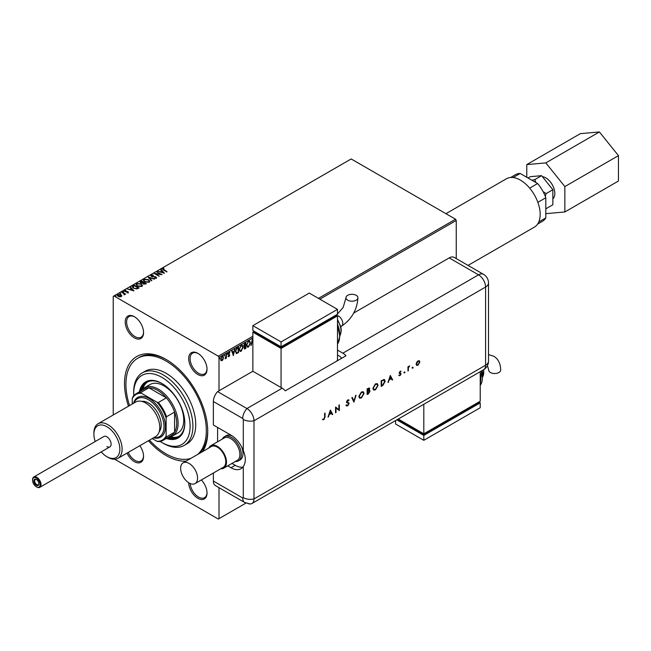 <?xml version="1.0" encoding="UTF-8"?>
<svg xmlns="http://www.w3.org/2000/svg" width="651" height="651" viewBox="0 0 651 651"><rect width="100%" height="100%" fill="white"/><g stroke="black" fill="none" stroke-linecap="round" stroke-linejoin="round"><path stroke-width="0.98" d="M128.467 406.2A58.842 33.974 60 0 1 166.119 359.45L166.119 359.45A58.842 33.974 60 0 1 207.726 431.515A58.842 33.974 60 0 1 202.664 451.566M186.015 461.177A58.842 33.974 60 0 1 166.119 455.537A58.842 33.974 60 0 1 148.412 440.743M199.157 453.584A56.849 32.819 -120 0 0 207.718 430.685M139.835 445.699A12.963 7.486 60 0 1 143.554 456.351A12.963 7.486 60 0 1 134.383 461.649A12.963 7.486 60 0 1 127.018 453.104M128.223 452.404A11.97 6.909 -120 0 0 135.091 460.42A11.97 6.909 -120 0 0 141.072 461.014A11.97 6.909 -120 0 0 143.546 455.936M134.383 316.695L134.383 316.695A12.963 7.486 60 0 1 143.554 332.571A12.963 7.486 60 0 1 134.383 337.869A12.963 7.486 60 0 1 125.22 321.985A12.963 7.486 60 0 1 134.383 316.695M134.741 316.907A11.97 6.909 -120 0 0 129.11 316.508A11.97 6.909 -120 0 0 127.27 326.102A11.97 6.909 -120 0 0 135.091 336.648A11.97 6.909 -120 0 0 141.072 337.234A11.97 6.909 -120 0 0 143.546 332.156M197.855 353.338L197.855 353.338A12.963 7.486 60 0 1 207.026 369.215A12.963 7.486 60 0 1 197.855 374.512A12.963 7.486 60 0 1 188.684 358.636A12.963 7.486 60 0 1 197.855 353.338M198.213 353.558A11.97 6.909 -120 0 0 192.574 353.151A11.97 6.909 -120 0 0 190.743 362.745A11.97 6.909 -120 0 0 198.563 373.292A11.97 6.909 -120 0 0 204.544 373.886A11.97 6.909 -120 0 0 207.018 368.8M201.362 479.95A12.963 7.486 60 0 1 207.026 492.994A12.963 7.486 60 0 1 197.855 498.292A12.963 7.486 60 0 1 188.692 482.725M190.149 483.506A11.97 6.909 -120 0 0 198.563 497.071A11.97 6.909 -120 0 0 204.544 497.657A11.97 6.909 -120 0 0 207.018 492.579M223.138 359.393L222.113 360.67L221.088 360.581L220.722 359.311L222.113 356.366L222.935 356.284L223.505 357.7L222.113 360.67M226.418 353.949L226.418 358.115L226.035 358.335L226.035 357.725L225.083 358.815L226.418 353.949M229.681 352.94L228.875 352.639L229.396 352.777L228.875 352.639L228.411 353.583L229.486 354.998L229.046 356.667L228.314 356.496L229.388 355.397L228.314 353.981L229.119 352.321L229.901 352.427L228.696 353.745L229.77 355.161L229.046 356.667L228.314 356.496M228.534 356.016L229.022 356.17M229.298 355.072L228.436 354.559M229.119 352.321L229.901 352.427L229.412 352.736M228.908 354.12L229.364 354.421M238.225 347.129L238.225 352.508L236.582 353.574L235.467 351.499L237.355 347.634L238.502 346.967L238.502 352.671L236.158 353.469M243.93 346.422L244.475 346.601L243.694 345.591L244.857 343.305L245.842 342.735L245.842 348.431L244.353 348.993L244.475 346.601L244.052 346.527M252.865 341.506L252.458 340.286L250.847 345.543L252.425 338.935L252.865 340.017M318.445 298.37L455.545 219.224L456.245 220.445L456.245 258.602M456.245 220.445L319.861 299.183M252.865 337.869L219.013 357.407L219.013 390.795M219.013 487.68L219.013 518.644L245.899 503.125M250.399 342.922L248.527 347.032L247.38 347.129L246.607 345.144L248.495 341.051L249.618 340.961L250.399 342.922L248.527 347.032M243.059 347.162L241.187 351.271L240.04 351.369L239.267 349.384L241.155 345.29L242.278 345.201L243.059 347.162L241.187 351.271M233.375 355.633L231.732 350.881L232.147 350.645L232.651 352.175L234.043 351.377L234.962 349.017L233.286 355.576M227.02 353.2L227.622 353.656L227.305 354.315L227.305 353.363M227.337 353.493L227.305 354.315L226.987 354.022M224.107 354.885L224.709 355.34L224.392 355.999L224.392 355.047M224.424 355.177L224.392 355.999L224.074 355.706M219.363 357.627L219.957 358.074L219.647 358.734L219.647 357.79M219.68 357.912L219.647 358.734L219.33 358.441M117.213 295.351L117.676 294.838L120.923 295.106L121.835 296.059L119.792 296.913L118.14 296.384L117.196 295.188L117.676 294.512L120.923 294.781L121.883 295.985M122.046 292.063L125.651 294.146L124.74 294.057L124.26 294.879L124.056 293.731L121.664 292.283L122.046 292.063L125.366 294.309M124.056 294.879L124.056 293.731M128.345 292.665L127.1 292.787L127.759 291.925L124.919 291.534L124.683 290.468L125.952 290.297L125.163 290.696L125.285 291.298L128.125 291.697L128.345 292.991M127.01 292.804L127.881 292.747L127.759 291.925M124.398 290.867L125.952 290.623M125.163 290.696L125.285 291.624L125.716 291.445M132.983 285.748L134.13 285.081L139.07 287.929L136.97 288.938L133.496 288.222L132.177 286.692L134.13 285.081M141.47 280.841L146.41 283.698L143.35 284.048L142.764 283.177L140.722 282.892L140.486 281.411L141.47 280.841L146.125 283.86M140.03 282.021L141.47 281.167M148.119 277.009L154.637 278.945L149.274 277.717L151.821 280.565L151.406 280.809L148.119 277.114M156.728 272.037L162.042 274.665L155.89 273.965L159.194 276.309L154.254 273.461L160.398 274.161L156.728 272.037M163.01 268.847L167.038 271.784L163.328 270.075L162.498 268.554L164.003 268.35L162.896 269.27M162.164 269.009L164.003 268.35M455.545 219.224L351.174 158.958L113.933 295.928L218.305 356.187L252.865 336.241M164.451 273.282L157.868 271.377L160.366 271.76L161.757 270.962L160.683 269.758L161.09 269.514L164.451 273.282M150.788 275.812L151.122 275.129L153.31 275.113L151.659 275.406L151.805 276.284L156.02 276.96L156.289 278.14L154.499 278.205L155.784 277.839L155.654 277.196L151.414 276.496L151.122 275.129L150.763 275.642M151.659 275.406L151.805 276.61L152.415 276.496M156.598 277.676L156.289 278.14M154.49 278.189L155.784 278.164L155.654 277.196M148.477 279.629L149.828 281.297L149.217 282.217L144.701 281.834L143.366 280.15L144.001 279.238L148.477 279.629L149.82 281.46M141.137 283.86L142.488 285.537L141.877 286.456L137.361 286.074L136.026 284.389L136.653 283.478L141.137 283.86L142.471 285.699M133.943 290.891L127.36 288.995L129.858 289.378L131.25 288.572L130.176 287.368L130.591 287.132L133.943 290.891M122.958 292.258L123.592 291.567L123.69 291.99L122.868 291.51L123.69 291.99M120.053 293.943L119.955 293.52L120.777 293.666L119.955 293.194L120.777 293.666M115.3 296.677L115.935 295.993L116.033 296.408L115.211 295.936L116.033 296.408M113.225 414.996L113.225 296.335L113.933 295.928M219.013 518.644L218.305 519.05L114.706 459.24M219.013 357.407L218.305 356.187M166.835 359.865A56.849 32.819 -120 0 0 139.102 357.448L137.695 358.262A56.849 32.819 60 0 1 166.119 361.077A56.849 32.819 60 0 1 202.266 408.055A56.849 32.819 60 0 1 197.749 454.398M163.01 269.172L166.762 271.947M158.274 271.467L160.366 271.76M160.366 272.085L161.757 270.962M160.87 269.97L161.09 269.514M161.09 269.839L164.117 273.241M161.033 271.963L163.222 272.94L162.099 271.345L161.033 271.963L163.222 272.606M157.103 272.142L161.448 274.649M159.292 276.26L155.89 273.965M154.84 273.802L160.398 274.161M151.122 275.454L153.31 275.438M151.659 275.731L151.805 276.61L151.659 275.731M152.415 276.821L155.068 276.642M155.068 276.968L156.02 276.96M156.02 277.285L156.289 278.465M155.784 278.164L155.654 277.521L155.784 278.164M148.379 277.407L154.263 279.157M151.634 280.679L149.274 277.717M143.383 280.312L144.001 279.238M144.001 279.564L148.477 279.954M144.017 280.459L145.083 281.94L148.697 282.265L149.169 281.346M145.083 281.614L148.697 281.94L149.185 281.191L148.094 279.849L144.514 279.523L144.001 280.296L145.083 281.94M140.055 282.192L140.486 281.737M141.161 281.606L141.104 282.998L141.161 281.932L141.104 282.998L143.432 282.737L141.601 281.354L141.104 282.672L143.432 282.412M143.749 282.819L143.725 284.145L143.749 283.144L143.725 284.145L145.523 283.95L143.944 282.705L143.725 283.82L145.523 283.624M136.043 284.552L136.653 283.478M136.653 283.803L141.137 284.186M136.677 284.69L137.743 286.18L141.357 286.497L141.828 285.577M137.743 285.854L141.357 286.171L141.845 285.431L140.754 284.088L137.174 283.763L136.661 284.536L137.743 286.18M134.13 285.407L138.785 288.092M132.194 286.855L132.983 286.074M132.959 286.814L133.878 288.336L136.702 288.881L138.183 288.181L134.261 285.594L132.877 286.993M136.702 288.881L138.183 287.856M133.878 288.336L136.702 288.556M132.959 286.489L133.878 288.011M127.775 289.077L129.858 289.378M129.858 289.703L131.25 288.572M130.363 287.579L130.591 287.132M130.591 287.457L133.61 290.851M130.534 289.573L132.723 290.549L131.592 288.963L130.534 289.573L132.723 290.224M127.881 292.747L127.759 292.25L127.881 292.747M125.163 291.021L125.285 291.624L125.163 291.021M125.716 291.77L126.489 291.428M126.489 291.754L127.441 291.445M127.441 291.77L128.125 292.022M123.592 291.892L123.69 292.315M124.292 294.813L124.056 294.057L124.292 294.813M120.679 293.577L120.777 293.992M117.807 295.432L118.116 294.765L118.515 296.164L121.265 296.091M118.116 295.09L118.515 296.49L120.964 296.734L121.289 296.254M120.964 296.734L120.541 294.993L118.116 294.765M115.935 296.319L116.033 296.734M252.36 339.204L252.865 340.709M251.262 345.307L252.458 340.286M248.243 346.869L247.242 347.032M249.479 340.896L250.122 342.76M249.252 341.498L248.226 341.466L246.705 344.761L247.453 346.405M246.981 344.924L247.6 346.511L248.511 346.454L250.025 343.15L249.398 341.563L248.511 341.629L246.705 344.761M245.565 342.898L245.842 348.431M245.565 348.269L244.223 348.887M245.468 343.533L244.752 343.622L243.791 345.209L244.67 346.047L245.468 345.657L245.468 343.533L244.076 345.372L244.67 346.047M244.223 347.056L244.109 347.683L245.468 348.065L245.468 346.242L244.394 347.846L245.069 348.293M245.468 346.242L244.475 346.601M240.903 351.109L239.902 351.271M242.131 345.136L242.782 346.999M241.912 345.738L240.886 345.705L239.365 349.001L240.113 350.645M239.641 349.164L240.26 350.751L241.171 350.694L242.685 347.39L242.058 345.803L241.171 345.868L239.365 349.001M235.564 351.125L236.785 352.923L238.128 352.305L238.128 347.772L236.419 348.578L235.564 351.125L236.5 352.761M236.785 352.923L236.256 352.736M236.419 348.578L235.849 351.288M238.128 347.772L236.704 348.741M231.951 350.751L232.651 352.175M234.588 349.229L233.164 355.202M233.88 352.053L232.529 352.5L233.351 354.274L233.88 352.053L232.814 352.663L233.351 354.274M228.761 356.504L228.029 356.333M228.257 355.853L228.745 356.007M228.916 354.86L228.159 354.396M228.835 352.158L229.616 352.264M226.133 354.111L226.418 358.115M225.751 357.562L225.091 358.628M221.828 360.508L220.803 360.418M222.788 356.219L223.505 357.7M223.22 357.537L222.854 359.23M222.561 356.772L221.828 356.707L220.819 358.921L221.828 359.995M220.819 358.921L222.113 360.158L221.405 360.093M221.828 356.707L221.096 359.083M222.113 360.158L223.122 357.92L222.43 356.667M160.122 441.419A39.89 23.029 -120 0 0 161.887 442.509A39.89 23.029 -120 0 0 190.1 426.218A39.89 23.029 -120 0 0 161.887 377.36A39.89 23.029 -120 0 0 133.683 393.652A39.89 23.029 -120 0 0 133.732 395.718M163.295 443.323L161.887 442.509L163.295 443.323A41.892 24.185 60 0 0 184.241 445.398L187.065 443.77A41.892 24.185 -120 0 0 193.485 410.203A41.892 24.185 -120 0 0 166.119 373.292A41.892 24.185 -120 0 0 145.173 371.216L142.357 372.844A41.892 24.185 60 0 1 163.295 374.919A41.892 24.185 60 0 1 190.662 411.831A41.892 24.185 60 0 1 184.241 445.398M172.328 436.154L177.967 432.899A27.928 16.12 -120 0 0 182.247 410.521A27.928 16.12 -120 0 0 164.003 385.913A27.928 16.12 -120 0 0 150.039 384.529L144.4 387.784A27.928 16.12 60 0 1 165.915 395.271A27.928 16.12 60 0 1 178.105 423.37A27.928 16.12 60 0 1 172.328 436.154A27.928 16.12 60 0 1 168.129 437.423M147.606 381.942A31.419 18.138 -120 0 0 142.74 389.005M141.039 390.877A31.419 18.138 60 0 1 146.882 382.324A31.419 18.138 60 0 1 162.245 383.675M166.331 438.465A32.412 18.716 -120 0 0 178.097 438.009A32.412 18.716 -120 0 0 183.061 412.034A32.412 18.716 -120 0 0 161.887 383.472A32.412 18.716 -120 0 0 145.678 381.86A32.412 18.716 -120 0 0 139.404 391.821M146.036 381.665A32.412 18.716 -120 0 0 140.111 391.414M190.93 458.337A56.849 32.819 60 0 1 166.119 453.91A56.849 32.819 60 0 1 149.478 440.133M133.683 393.652L133.683 392.016A41.892 24.185 60 0 1 142.357 372.844M129.533 405.581A56.849 32.819 60 0 1 137.695 358.262M167.038 438.058A32.412 18.716 -120 0 0 178.447 437.798M184.803 422.751A31.419 18.138 60 0 1 178.301 436.731A31.419 18.138 60 0 1 167.966 437.521M170.44 436.984A31.419 18.138 -120 0 0 178.992 436.3M152.212 438.554L156.948 441.288A26.333 15.201 -120 0 0 166.119 435.991L166.542 436.862A26.927 15.551 60 0 1 163.084 440.336L171.123 435.698A26.927 15.551 -120 0 0 174.582 432.223A26.927 15.551 -120 0 0 176.698 423.37A26.927 15.551 -120 0 0 174.582 412.075A26.927 15.551 -120 0 0 166.379 397.867L148.933 387.801A26.927 15.551 -120 0 0 144.196 389.054L136.157 393.7A26.927 15.551 60 0 1 140.893 392.439L141.438 393.245A26.333 15.201 -120 0 0 132.267 398.534L132.267 404.002M166.542 436.862L174.582 432.223L174.582 412.075L166.542 416.721L166.119 418.08A26.333 15.201 -120 0 0 156.948 402.196L158.339 402.513L166.379 397.867A26.927 15.551 -120 0 0 148.933 387.801L140.893 392.439M141.202 390.787A27.928 16.12 60 0 1 144.4 387.784M132.267 398.534L132.69 397.175A26.927 15.551 60 0 1 136.157 393.7M163.084 440.336A26.927 15.551 60 0 1 158.339 441.598L156.948 441.288M166.119 435.991L166.119 418.08M156.948 402.196L141.438 393.245M158.339 402.513A26.927 15.551 60 0 1 166.542 416.721M32.55 480.21A5.387 3.109 -120 0 0 36.358 486.81A5.387 3.109 -120 0 0 40.167 484.604A5.387 3.109 -120 0 0 36.358 478.013A5.387 3.109 -120 0 0 32.55 480.21L32.55 479.722A5.981 3.458 60 0 1 33.787 476.98A5.981 3.458 60 0 1 38.401 478.583A5.981 3.458 60 0 1 41.013 484.604A5.981 3.458 60 0 1 39.776 487.347A5.981 3.458 60 0 1 36.782 487.054A5.981 3.458 60 0 1 36.562 486.915M33.819 480.943A3.589 2.075 60 0 1 36.358 479.478A3.589 2.075 60 0 1 38.897 483.872A3.589 2.075 60 0 1 36.358 485.337A3.589 2.075 60 0 1 33.819 480.943M36.578 479.616A2.995 1.725 -120 0 0 35.284 479.575A2.995 1.725 -120 0 0 34.666 480.943A2.995 1.725 -120 0 0 35.968 483.953A2.995 1.725 -120 0 0 38.279 484.759A2.995 1.725 -120 0 0 38.889 483.612M542.381 176.673A12.743 7.356 60 0 1 554.823 193.485A12.743 7.356 60 0 1 552.862 198.832M445.951 213.683L506.462 178.748A27.928 16.12 60 0 1 527.977 186.235A27.928 16.12 60 0 1 540.167 214.334A27.928 16.12 60 0 1 534.39 227.118L468.053 265.413M513.118 177.536L520.165 173.467A26.927 15.551 -120 0 0 515.421 174.728L510.661 177.479M520.165 173.467L537.612 183.541A26.927 15.551 -120 0 1 545.815 197.749L545.815 217.898A26.927 15.551 -120 0 1 542.348 221.373L537.588 224.123M538.768 221.958L545.815 217.898M537.872 202.331L545.815 197.749M529.67 188.123L537.612 183.541M545.286 196.35L546.148 193.591L543.105 191.63M535.838 182.516L534.862 179.554L531.965 180.286M528.018 178L530.296 176.681L541.583 175.672L552.862 189.71L552.862 204.756L546.148 208.637L545.815 208.019M552.862 189.71L546.148 193.591M541.583 175.672L534.862 179.554M526.773 177.284L526.773 164.589L580.366 133.65L599.408 131.95L618.45 155.63L564.856 186.577L564.856 211.966L545.815 213.666M618.45 155.63L618.45 181.019L564.856 211.966M526.773 164.589L545.815 162.888L564.856 186.577M599.408 131.95L545.815 162.888M222.349 439.043A13.964 8.064 60 0 1 224.44 436.683L226.133 435.706A13.964 8.064 60 0 1 232.155 435.901M217.597 427.438L217.597 441.785M241.554 446.757A13.964 8.064 60 0 1 240.097 459.891L238.404 460.867A13.964 8.064 60 0 1 235.312 461.502M189.107 482.977A11.97 6.909 -120 0 0 195.097 483.571A11.97 6.909 -120 0 0 196.927 473.985A11.97 6.909 -120 0 0 189.107 463.439A11.97 6.909 -120 0 0 183.126 462.845A11.97 6.909 -120 0 0 181.287 472.431A11.97 6.909 -120 0 0 189.107 482.977M195.097 483.571L223.301 467.288A11.97 6.909 -120 0 0 225.14 457.694A11.97 6.909 -120 0 0 217.32 447.147A11.97 6.909 -120 0 0 211.331 446.553L183.126 462.845M220.811 468.728A12.963 7.486 -120 0 0 223.798 468.15L237.2 460.412A12.963 7.486 -120 0 0 239.186 450.02A12.963 7.486 -120 0 0 230.714 438.595A12.963 7.486 -120 0 0 224.237 437.96L210.834 445.691A12.963 7.486 -120 0 0 208.841 447.994M224.44 436.683A13.964 8.064 60 0 1 231.422 437.374A13.964 8.064 60 0 1 240.544 449.678A13.964 8.064 60 0 1 238.404 460.867M223.798 468.15A12.963 7.486 -120 0 0 225.791 457.759A12.963 7.486 -120 0 0 217.32 446.334A12.963 7.486 -120 0 0 210.834 445.691M213.373 401.521L213.373 424.997L230.999 435.177A19.945 11.515 -120 0 1 243.295 450.582L243.295 419.472A0.83 0.48 -120 0 0 242.709 418.455L213.373 401.521A9.977 5.761 -60 0 1 217.597 391.609L252.865 371.257L282.2 388.191A9.977 5.761 60 0 1 285.301 390.812L345.95 355.796A9.977 5.761 -120 0 0 342.849 353.176L337.487 350.083M213.373 473.017L213.373 481.056L242.709 497.991A0.83 0.48 -120 0 0 243.295 497.649L243.295 466.539C245.964 462.454 245.964 457.132 243.295 450.582M242.709 497.991A9.977 5.761 -60 0 0 244.776 502.556L215.432 485.622A9.977 5.761 -60 0 1 213.373 481.056M227.744 465.872L230.999 467.752A19.945 11.515 -120 0 0 240.976 468.736A19.945 11.515 -120 0 0 243.295 466.539M231.976 463.431L235.231 465.31A19.945 11.515 -120 0 0 242.864 467.125M244.776 502.556L250.139 503.972A9.977 5.761 -120 0 0 253.988 498.943L253.988 420.766A9.977 5.761 -120 0 0 246.941 408.551L217.597 391.609L246.941 408.551A9.977 5.761 120 0 0 242.709 418.455M412.327 368.035L412.742 367.319L412.742 368.271L412.042 367.872M412.742 367.319L413.149 367.563L412.457 368.108M404.165 372.746L404.572 372.038L404.987 372.274L404.572 372.982L403.88 372.584M404.572 372.038L404.987 372.274L404.295 372.82M390.307 375.456L392.643 379.802L392.162 380.078L391.43 378.67L389.192 379.964L387.963 382.503L390.307 375.456M372.901 388.378L375.464 383.878L377.344 383.667L378.085 385.351L375.505 389.843L373.641 390.039L372.901 388.378M358.847 396.492L361.411 391.983L363.291 391.772L364.039 393.464L361.451 397.956L359.596 398.152L358.847 396.492M347.935 402.375L349.099 403.547L347.691 405.899L346.194 405.524L346.609 404.995L347.691 405.313L348.659 403.791L346.511 401.919L347.724 399.893L349.042 400.096L348.635 400.674L347.675 400.503L346.95 401.643L348.602 402.619M346.641 405.996L346.194 405.524M346.609 404.995L347.691 405.313M348.48 403.335L346.78 402.627M348.692 399.812L349.042 400.096L348.383 400.479M348.635 400.674L347.39 400.341L346.666 401.48L347.276 402.188M330.366 410.057L332.71 414.402L332.23 414.679L331.497 413.279L329.26 414.565L328.023 417.104L330.366 410.057M246.941 503.011A9.977 5.761 -120 0 0 251.921 503.508A9.977 5.761 -120 0 0 253.988 498.943L253.988 420.766A9.977 5.761 -120 0 0 246.941 408.551L282.2 388.191M324.613 417.169L324.613 413.377L325.052 413.125L325.052 416.974L323.897 419.635L322.709 419.667L322.969 419.073L323.929 419.041L324.613 417.169M335.997 412.506L335.558 412.758L335.558 407.062L338.911 409.609L338.911 405.125L339.358 404.865L339.358 410.569L335.997 408.031L335.997 412.506L335.558 412.433M353.908 402.163L351.825 397.671L352.297 397.395L353.941 400.935L356.064 395.222L353.908 402.163M369.174 387.931L368.816 390.152L370.053 391.227L368.474 393.757L367.14 394.522L367.14 388.826L369.329 387.988L369.67 388.777L369.101 390.315L369.687 390.372M383.756 379.443L385.237 381.299L382.723 385.53L381.193 386.417L381.193 380.713L384.554 379.557M400.137 371.233L401.065 371.298L399.673 372.575L401.122 373.772L400.072 375.586L399.039 375.619L400.682 374.048L399.226 372.852L400.137 371.233M400.764 371.827L399.86 371.583L399.673 372.575M399.389 372.413L401.122 373.772M399.332 375.066L400.048 375.09M400.56 373.723L399.389 373.397M407.957 370.956L407.957 366.79L408.405 366.537L408.405 367.148L409.666 365.878L408.486 367.823L407.957 370.956M416.624 362.412L417.991 360.923L419.366 360.825L419.862 362.021L417.991 365.235L416.689 365.398L416.127 364.169L416.624 362.412M353.737 313.017L449.198 257.902A9.977 5.761 -60 0 1 454.186 257.405L483.522 274.348A9.977 5.761 120 0 0 478.534 274.836L449.198 257.902M341.718 358.245A9.977 5.761 -120 0 0 338.618 355.617L337.487 354.966M324.768 413.287L324.768 416.811L323.897 419.635M323.62 419.472L322.432 419.504M330.326 410.187L332.71 414.402M329.26 414.565L331.497 413.279M328.975 414.402L328.511 416.827M330.399 411.147L329.219 413.678L331.261 412.824L330.399 411.147L329.504 413.841M335.607 407.03L338.911 409.609M339.073 405.028L339.358 410.569M335.721 412.343L335.997 408.031M348.448 402.546L348.822 403.384L347.691 405.899M347.406 405.736L345.909 405.361M346.324 404.824L347.406 405.15L346.324 404.824M347.593 402.936L346.503 402.464M348.358 400.511L347.39 400.341L348.358 400.511M352.134 397.484L353.941 400.935M355.666 395.45L353.745 401.797M363.144 391.699L364.039 393.464M363.754 393.302L361.451 397.956M361.167 397.794L359.458 398.062M362.867 392.325L361.15 392.398L359.01 396.068L359.751 397.452M363.592 393.717L363.006 392.39L361.435 392.561L359.295 396.231L359.881 397.541L361.435 397.379L363.592 393.717M368.816 390.152L370.053 391.227M369.768 391.064L368.474 393.757M368.189 393.595L367.14 394.197M369.605 391.487L368.515 390.771L369.329 391.316L368.515 390.771L367.302 391.406L367.579 393.684L369.605 391.487L368.8 390.934L367.579 391.568L367.579 393.684M368.881 388.557L369.231 389.046L367.579 389.152L367.579 390.982L369.231 389.046M368.946 388.883L367.302 388.989L367.579 390.982M377.198 383.594L378.085 385.351M377.808 385.189L375.505 389.843M375.22 389.68L373.511 389.949M376.913 384.212L375.204 384.285L373.064 387.955L373.796 389.339M377.645 385.604L377.059 384.277L375.481 384.448L373.34 388.118L373.934 389.428L375.481 389.274L377.645 385.604M384.399 379.484L384.961 381.136L382.438 385.368L381.193 386.092M384.106 380.135L381.348 380.884L381.632 385.571L383.61 384.285L384.798 381.551L383.496 380.127L381.632 381.047L381.632 385.571M383.211 379.964L383.976 380.038M390.258 375.586L392.643 379.802M389.192 379.964L391.43 378.67M388.916 379.802L388.444 382.227M390.331 376.547L389.152 379.077L391.202 378.223L390.331 376.547L389.436 379.24M400.772 371.151L400.487 371.656M399.511 372.722L400.023 372.852L399.511 372.722M400.845 373.609L400.072 375.586M399.787 375.424L398.754 375.456M399.112 373.235L400.015 373.609M404.295 371.876L404.702 372.112M408.12 366.7L408.405 367.148M409.284 365.952L409.43 366.456M408.356 367.123L408.486 367.823M408.201 367.66L408.405 370.704M412.457 367.156L412.872 367.4M419.081 360.662L419.862 362.021M419.578 361.85L417.991 365.235M417.714 365.073L416.55 365.301M418.845 361.281L417.714 361.272L416.29 363.754L416.852 364.747M419.415 362.273L419 361.346L417.991 361.435L416.567 363.917L416.982 364.845L417.991 364.731L419.415 362.273M356.187 295.302A5.981 3.458 180 0 1 357.944 297.743A5.981 3.458 180 0 1 354.25 300.933A5.981 3.458 180 0 1 347.724 300.184A5.981 3.458 180 0 1 345.974 297.743A5.981 3.458 180 0 1 349.668 294.553A5.981 3.458 180 0 1 356.187 295.302M336.77 361.102L337.487 359.857L337.487 315.881L281.069 348.456L252.865 332.165L252.865 371.257M252.865 325.655L281.069 341.938L337.487 309.363L309.282 293.08L252.865 325.655L252.865 330.537L281.069 346.82L281.069 347.642L254.272 332.165L254.272 331.351L252.865 332.165M337.487 315.881L336.079 315.068L336.079 315.881L281.069 347.642M281.069 348.456L281.069 387.54M281.069 341.938L281.069 346.82L337.487 314.254L337.487 309.363M486.948 366.513L487.778 366.578L488.714 370.077A5.981 3.458 0 0 0 490.463 372.518A5.981 3.458 0 0 0 496.99 373.267A5.981 3.458 0 0 0 500.684 370.077C500.513 363.478 498.202 358.856 493.759 356.219L488.51 354.575M480.226 371.697L480.226 401.219L423.809 433.794L423.809 404.271M398.241 419.032L423.809 433.794L423.809 434.608L397.533 419.439M423.809 434.608L478.819 402.855L478.819 402.033L480.226 402.855L423.809 435.421L396.825 419.846M480.226 402.855L480.226 407.738L423.809 440.312L395.596 424.021L395.596 420.554M423.809 440.312L423.809 435.421M33.787 476.98L103.891 436.512A5.981 3.458 60 0 1 106.878 436.805A5.981 3.458 60 0 1 110.792 442.078A5.981 3.458 60 0 1 109.873 446.879A5.981 3.458 60 0 1 106.878 446.578M101.198 451.884A18.35 10.595 -120 0 0 106.878 456.677A18.35 10.595 -120 0 0 119.857 449.182A18.35 10.595 -120 0 0 106.878 426.706A18.35 10.595 -120 0 0 93.907 434.201A18.35 10.595 -120 0 0 95.217 441.516M108.009 457.327L106.878 456.677L108.009 457.327A19.945 11.515 60 0 0 117.986 458.312A19.945 11.515 60 0 0 121.037 442.33A19.945 11.515 60 0 0 108.009 424.753A19.945 11.515 60 0 0 98.032 423.768A19.945 11.515 60 0 0 93.907 432.899L93.907 434.201M153.888 437.586A21.939 12.67 -120 0 0 163.759 423.321A21.939 12.67 -120 0 0 148.485 399.755A21.939 12.67 -120 0 0 133.943 403.034M133.561 403.262A22.94 13.24 60 0 1 149.193 398.534A22.94 13.24 60 0 1 165.264 424.029A22.94 13.24 60 0 1 153.506 437.806M141.666 401.374A17.951 10.367 60 0 1 148.485 403.01A17.951 10.367 60 0 1 159.617 417.047A17.951 10.367 60 0 1 159.194 431.727M98.032 423.768L135.693 402.025A19.945 11.515 60 0 1 145.669 403.01A19.945 11.515 60 0 1 158.698 420.587A19.945 11.515 60 0 1 155.638 436.577L117.986 458.312M243.295 497.649A9.977 5.761 180 0 0 253.988 498.943L485.589 365.227L485.589 287.05L253.988 420.766A9.977 5.761 180 0 1 243.295 419.472M235.231 465.31L230.999 467.752M342.849 353.176L478.534 274.836A9.977 5.761 -120 0 1 485.589 287.05A9.977 5.761 180 0 0 488.51 282.982A9.977 9.977 0 0 0 483.522 274.348M482.619 376.953A13.964 8.064 -120 0 0 483.53 369.792A9.977 5.761 -120 0 0 485.589 365.227A9.977 5.761 180 0 0 488.51 361.159L488.51 282.982M340.782 326.59L341.539 326.151A5.981 3.458 -120 0 0 342.784 323.409A5.981 3.458 -120 0 0 338.553 316.085A5.981 3.458 -120 0 0 336.852 315.515M337.487 344.005A19.945 11.515 -120 0 0 337.487 326.843M339.586 332.677A15.958 9.212 -120 0 0 337.487 324.572M339.887 335.59A13.964 8.064 -120 0 0 337.487 320.178M480.226 385.376A19.945 11.515 -120 0 0 481.252 371.103M482.326 374.04A15.958 9.212 -120 0 0 481.87 370.753M36.358 486.81L36.782 487.054M39.776 487.347L109.873 446.879M251.921 503.508L483.522 369.792A9.977 9.977 0 0 0 488.51 361.159M341.539 326.151C351.621 319.348 357.09 309.876 357.944 297.743M337.487 344.07L339.895 336.144L337.487 325.785M339.822 334.476L337.487 323.596M339.887 335.704L341.303 330.594L340.798 326.631L337.487 319.421M336.404 315.255L343.191 307.362L345.974 297.743M483.856 369.589L482.627 377.075M482.204 370.557L482.554 375.847M481.602 370.907L480.226 385.441"/></g></svg>
